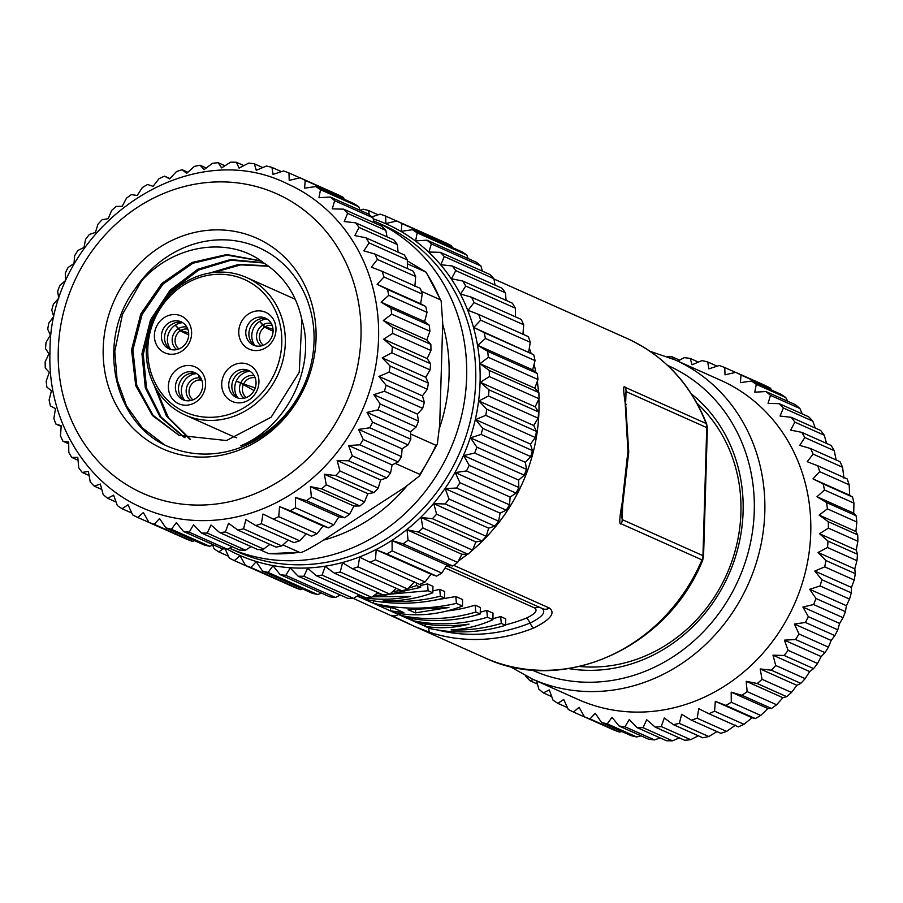 <?xml version="1.0" encoding="UTF-8"?>
<svg xmlns="http://www.w3.org/2000/svg" width="903" height="903" viewBox="0 0 903 903"><rect width="100%" height="100%" fill="white"/><g stroke="black" fill="none" stroke-linecap="round" stroke-linejoin="round"><path stroke-width="1.35" d="M212.995 229.96A115.336 104.613 -65.9 0 0 103.213 348.14A115.336 104.613 -65.9 0 0 206.256 457.008A115.336 104.613 -65.9 0 0 316.039 338.828A115.336 104.613 -65.9 0 0 212.995 229.96M378.515 339.867A177.485 160.994 114.1 0 1 142.414 507.858C84.893 483.026 47.238 419.161 49.992 352.012C48.728 230.525 185.341 132.73 287.165 183.727A177.485 160.994 114.1 0 1 378.56 338.625A177.485 160.994 114.1 0 1 378.515 339.867M383.673 339.144L392.703 333.421A188.242 170.746 114.1 0 0 392.591 327.281L383.312 320.52L391.688 314.176A188.242 170.746 114.1 0 0 390.954 308.126L381.122 302.178L388.764 295.292A188.242 170.746 114.1 0 0 387.443 289.4L377.127 284.321L383.989 276.984A188.242 170.746 114.1 0 0 382.082 271.318L371.359 267.141L377.398 259.443A188.242 170.746 114.1 0 0 374.937 254.07L363.898 250.842L369.067 242.873A188.242 170.746 114.1 0 0 366.076 237.839L354.823 235.581L359.101 227.454A188.242 170.746 114.1 0 0 355.613 222.827L344.235 221.54L347.599 213.345A188.242 170.746 114.1 0 0 343.637 209.169L332.236 208.864L334.686 200.714A188.242 170.746 114.1 0 0 330.306 197.035L318.973 197.701L320.497 189.686A188.242 170.746 114.1 0 0 315.757 186.549L304.582 188.163L305.203 180.397A188.242 170.746 114.1 0 0 300.135 177.823L289.22 180.363L288.96 172.936A188.242 170.746 114.1 0 0 283.632 170.96L273.056 174.381L271.961 167.394A188.242 170.746 114.1 0 0 266.419 166.039L256.283 170.283L254.364 163.815A188.242 170.746 114.1 0 0 248.686 163.104L239.069 168.116L236.394 162.258A188.242 170.746 114.1 0 0 230.626 162.19L221.596 167.902L218.221 162.732A188.242 170.746 114.1 0 0 212.442 163.308L204.078 169.651L200.06 165.226A188.242 170.746 114.1 0 0 194.326 166.445L186.684 173.331L182.101 169.73A188.242 170.746 114.1 0 0 176.48 171.57L169.617 178.907L164.56 176.175A188.242 170.746 114.1 0 0 159.097 178.613L153.058 186.323L147.595 184.494A188.242 170.746 114.1 0 0 142.369 187.519L137.2 195.488L131.432 194.608A188.242 170.746 114.1 0 0 126.476 198.175L122.198 206.313L116.216 206.403A188.242 170.746 114.1 0 0 111.611 210.478L108.236 218.661L102.118 219.734A188.242 170.746 114.1 0 0 97.908 224.271L95.458 232.421L89.318 234.475A188.242 170.746 114.1 0 0 85.537 239.419L84.002 247.433L77.918 250.447A188.242 170.746 114.1 0 0 74.622 255.763L73.99 263.529L68.075 267.491A188.242 170.746 114.1 0 0 65.287 273.101L65.547 280.528L59.891 285.416A188.242 170.746 114.1 0 0 57.645 291.263L58.751 298.25L53.435 304.018A188.242 170.746 114.1 0 0 51.764 310.034L53.683 316.501L48.796 323.093A188.242 170.746 114.1 0 0 47.712 329.223L50.387 335.081L46.03 342.44A188.242 170.746 114.1 0 0 45.545 348.614L48.92 353.784L45.15 361.855A188.242 170.746 114.1 0 0 45.274 367.995L49.281 372.408L46.177 381.1A188.242 170.746 114.1 0 0 46.9 387.15L51.471 390.751L49.089 399.984A188.242 170.746 114.1 0 0 50.41 405.876L55.478 408.607L53.875 418.292A188.242 170.746 114.1 0 0 55.772 423.959L61.235 425.776L60.467 435.833A188.242 170.746 114.1 0 0 62.928 441.206L68.696 442.086L68.786 452.403A188.242 170.746 114.1 0 0 71.777 457.437L77.771 457.347L78.753 467.822A188.242 170.746 114.1 0 0 82.252 472.45L88.37 471.389L90.255 481.931A188.242 170.746 114.1 0 0 94.217 486.107L100.357 484.053L103.179 494.562A188.242 170.746 114.1 0 0 107.547 498.242L113.631 495.228L117.356 505.578A188.242 170.746 114.1 0 0 122.108 508.728L128.023 504.766L132.651 514.879A188.242 170.746 114.1 0 0 137.719 517.453L143.374 512.565L148.893 522.34A188.242 170.746 114.1 0 0 154.221 524.316L159.538 518.548L165.904 527.883A188.242 170.746 114.1 0 0 171.435 529.237L176.311 522.645L183.49 531.461A188.242 170.746 114.1 0 0 189.167 532.172L193.535 524.812L201.471 533.018A188.242 170.746 114.1 0 0 207.227 533.086L210.997 525.027L219.632 532.544A188.242 170.746 114.1 0 0 225.423 531.969L228.527 523.277L237.794 530.05A188.242 170.746 114.1 0 0 243.539 528.831L245.909 519.597L255.752 525.546A188.242 170.746 114.1 0 0 261.385 523.706L262.976 514.021L273.304 519.101A188.242 170.746 114.1 0 0 278.767 516.651L279.535 506.606L290.258 510.782A188.242 170.746 114.1 0 0 295.495 507.757L295.394 497.44L306.433 500.668A188.242 170.746 114.1 0 0 311.377 497.09L310.395 486.615L321.649 488.873A188.242 170.746 114.1 0 0 326.254 484.798L324.358 474.256L335.735 475.542A188.242 170.746 114.1 0 0 339.957 471.005L337.135 460.496L348.547 460.801A188.242 170.746 114.1 0 0 352.328 455.857L348.592 445.495L359.936 444.829A188.242 170.746 114.1 0 0 363.232 439.513L358.604 429.399L369.779 427.785A188.242 170.746 114.1 0 0 372.567 422.175L367.047 412.4L377.973 409.86A188.242 170.746 114.1 0 0 380.208 404.013L373.842 394.679L384.418 391.259A188.242 170.746 114.1 0 0 386.089 385.242L378.921 376.427L389.058 372.183A188.242 170.746 114.1 0 0 390.141 366.054L382.206 357.848L391.834 352.836A188.242 170.746 114.1 0 0 392.32 346.662L383.673 339.144L427.187 358.57L430.957 350.511A188.242 170.746 -65.9 0 0 430.844 344.359L426.826 339.946L429.93 331.254A188.242 170.746 -65.9 0 0 429.207 325.204L424.636 321.603L427.017 312.37A188.242 170.746 -65.9 0 0 425.697 306.489L420.64 303.758L422.232 294.062A188.242 170.746 -65.9 0 0 420.335 288.396L382.082 271.318M392.32 346.662L430.573 363.74L427.187 358.57M273.304 519.101L311.558 536.19A188.242 170.746 -65.9 0 0 317.021 533.741L323.048 526.043L328.511 527.86A188.242 170.746 -65.9 0 0 333.738 524.835L338.907 516.877L344.686 517.746A188.242 170.746 -65.9 0 0 349.63 514.179L353.908 506.052L359.902 505.962A188.242 170.746 -65.9 0 0 364.507 501.887L367.871 493.693L373.989 492.62A188.242 170.746 -65.9 0 0 378.199 488.083L380.648 479.933L386.8 477.89A188.242 170.746 -65.9 0 0 390.581 472.935L392.105 464.921L398.189 461.907A188.242 170.746 -65.9 0 0 401.485 456.602L402.117 448.836L408.032 444.863A188.242 170.746 -65.9 0 0 410.82 439.253L410.56 431.837L416.227 426.95A188.242 170.746 -65.9 0 0 418.461 421.103L417.367 414.105L422.672 408.348A188.242 170.746 -65.9 0 0 424.342 402.32L422.435 395.853L427.311 389.261A188.242 170.746 -65.9 0 0 428.394 383.132L425.719 377.273L430.088 369.914A188.242 170.746 -65.9 0 0 430.573 363.74M255.752 525.546L294.006 542.635A188.242 170.746 -65.9 0 0 299.638 540.795L306.501 533.459M237.794 530.05L276.047 547.128A188.242 170.746 -65.9 0 0 281.792 545.92L288.283 540.073M219.632 532.544L257.886 549.622A188.242 170.746 -65.9 0 0 263.665 549.047L269.862 544.362M201.471 533.018L239.724 550.096A188.242 170.746 -65.9 0 0 245.481 550.175L251.124 546.608M183.49 531.461L221.743 548.539A188.242 170.746 -65.9 0 0 227.421 549.261L232.24 546.755M165.904 527.883L204.157 544.972A188.242 170.746 -65.9 0 0 209.688 546.315L213.356 544.791M148.893 522.34L187.147 539.418A188.242 170.746 -65.9 0 0 192.474 541.394L194.619 540.705M137.719 517.453L176.119 534.497M268.947 553.652L299.424 552.297C299.582 553.889 306.659 550.435 320.655 541.935L404.725 487.473L419.613 475.847L419.76 474.346L395.221 463.397M282.899 544.915L299.424 552.297A177.485 160.994 -65.9 0 1 268.71 553.641L259.421 549.498M407.332 260.877L426.069 272.119L441.149 300.981L442.718 323.06L439.705 424.749L437.312 444.095L435.946 445.303L410.651 434.004M441.149 300.981L440.269 299.74L421.329 291.274M407.366 263.823L425.753 272.04A177.485 160.994 -65.9 0 1 440.269 299.74M344.291 199.292L343.456 197.486A188.242 170.746 -65.9 0 0 338.388 194.901L300.135 177.823M360.037 210.309L358.751 206.776A188.242 170.746 -65.9 0 0 354.01 203.626L315.757 186.549M374.305 222.86L372.939 217.804A188.242 170.746 -65.9 0 0 368.559 214.113L330.306 197.035M387.015 236.846L385.852 230.434A188.242 170.746 -65.9 0 0 381.89 226.247L343.637 209.169M398.076 252.129L397.354 244.532A188.242 170.746 -65.9 0 0 393.866 239.905L355.613 222.827M407.411 268.563L407.321 259.962A188.242 170.746 -65.9 0 0 404.33 254.928L366.076 237.839M414.872 286.578L415.651 276.532A188.242 170.746 -65.9 0 0 413.19 271.148L374.937 254.07M371.844 216.855L380.298 214.135A188.242 170.746 114.1 0 1 385.626 216.11L385.886 223.526L396.801 220.998A188.242 170.746 114.1 0 1 401.869 223.572L401.248 231.337L412.423 229.712A188.242 170.746 114.1 0 1 417.163 232.861L415.64 240.864L426.972 240.198A188.242 170.746 114.1 0 1 431.352 243.889L428.902 252.039L440.303 252.332A188.242 170.746 114.1 0 1 444.265 256.52L440.901 264.714L452.279 265.99A188.242 170.746 114.1 0 1 455.767 270.629L451.489 278.756L462.742 281.014A188.242 170.746 114.1 0 1 465.734 286.048L460.564 294.006L471.603 297.234A188.242 170.746 114.1 0 1 474.064 302.618L468.025 310.316L478.748 314.481A188.242 170.746 114.1 0 1 480.644 320.147L473.793 327.484L484.11 332.575A188.242 170.746 114.1 0 1 485.43 338.456L477.789 345.341L487.62 351.29A188.242 170.746 114.1 0 1 488.342 357.34L479.978 363.683L489.257 370.456A188.242 170.746 114.1 0 1 489.37 376.596L480.34 382.308L488.986 389.825A188.242 170.746 114.1 0 1 488.5 395.999L478.872 401.011L486.807 409.217A188.242 170.746 114.1 0 1 485.724 415.346L475.588 419.59L482.755 428.406A188.242 170.746 114.1 0 1 481.085 434.433L470.508 437.842L476.874 447.188A188.242 170.746 114.1 0 1 474.639 453.035L463.713 455.575L469.233 465.338A188.242 170.746 114.1 0 1 466.445 470.948L455.27 472.574L459.898 482.687A188.242 170.746 114.1 0 1 456.602 487.992L445.258 488.658L448.994 499.02A188.242 170.746 114.1 0 1 445.213 503.976L433.801 503.671L436.612 514.168A188.242 170.746 114.1 0 1 432.402 518.706L421.024 517.43L422.92 527.973A188.242 170.746 114.1 0 1 418.315 532.048L407.061 529.79L408.043 540.265A188.242 170.746 114.1 0 1 403.099 543.832L392.06 540.604L392.15 550.92A188.242 170.746 114.1 0 1 386.924 553.945L376.201 549.78L375.434 559.826A188.242 170.746 114.1 0 1 369.97 562.276L359.642 557.185L358.051 566.881A188.242 170.746 114.1 0 1 352.418 568.721L342.576 562.772L340.205 572.005A188.242 170.746 114.1 0 1 334.46 573.213L325.193 566.452L322.078 575.143A188.242 170.746 114.1 0 1 316.298 575.719L307.663 568.19L303.893 576.261A188.242 170.746 114.1 0 1 298.137 576.182L290.202 567.976L285.833 575.346A188.242 170.746 114.1 0 1 280.156 574.624L272.977 565.809L268.101 572.412A188.242 170.746 114.1 0 1 262.57 571.057L256.204 561.711L250.887 567.479A188.242 170.746 114.1 0 1 245.56 565.504L240.04 555.729L234.385 560.616A188.242 170.746 114.1 0 1 229.317 558.043L225.174 549.001M360.229 210.399L363.085 209.203A188.242 170.746 114.1 0 1 368.627 210.557L369.271 214.688M223.413 548.776L218.774 551.902A188.242 170.746 114.1 0 1 214.022 548.753L212.69 545.073M359.168 594.851L353.524 598.418L303.893 576.261M322.078 575.143L371.709 597.301A188.242 170.746 -65.9 0 1 365.929 597.876L316.298 575.719M377.905 592.616L371.709 597.301M340.205 572.005L389.825 594.163A188.242 170.746 -65.9 0 1 384.091 595.382L334.46 573.213M396.327 588.327L389.825 594.163M358.051 566.881L407.671 589.038A188.242 170.746 -65.9 0 1 402.038 590.878L352.418 568.721M414.421 581.825L407.671 589.038M375.434 559.826L425.053 581.983A188.242 170.746 -65.9 0 1 419.59 584.433L369.97 562.276M376.201 549.78L431.036 574.274L425.053 581.983M431.205 574.308L436.544 576.114L386.924 553.945M436.544 576.114A188.242 170.746 -65.9 0 0 441.781 573.089L392.15 550.92M392.06 540.604L446.895 565.109L441.781 573.089M447.064 565.131L452.719 566L403.099 543.832M452.719 566A188.242 170.746 -65.9 0 0 457.663 562.422L408.043 540.265M407.061 529.79L461.896 554.284L457.663 562.422M461.896 554.284L467.935 554.205L418.315 532.048M467.935 554.205A188.242 170.746 -65.9 0 0 472.54 550.13L422.92 527.973M421.024 517.43L475.858 541.924L472.54 550.13M475.858 541.924L482.021 540.874L432.402 518.706M482.021 540.874A188.242 170.746 -65.9 0 0 486.243 536.337L436.612 514.168M433.801 503.671L488.647 528.165L486.243 536.337M488.647 528.165L494.833 526.133L445.213 503.976M494.833 526.133A188.242 170.746 -65.9 0 0 498.614 521.178L448.994 499.02M445.258 488.658L500.104 513.152L498.614 521.178M500.104 513.152L506.222 510.161L456.602 487.992M506.222 510.161A188.242 170.746 -65.9 0 0 509.529 504.845L459.898 482.687M455.27 472.574L510.116 497.056L509.529 504.845M510.116 497.056L516.076 493.117L466.445 470.948M516.076 493.117A188.242 170.746 -65.9 0 0 518.853 487.507L469.233 465.338M463.713 455.575L518.57 480.046L518.853 487.507M518.706 480.001L524.259 475.192L474.639 453.035M524.259 475.192A188.242 170.746 -65.9 0 0 526.505 469.346L476.874 447.188M470.508 437.842L525.365 462.325L526.505 469.346M525.365 462.325L530.716 456.591L481.085 434.433M530.716 456.591A188.242 170.746 -65.9 0 0 532.386 450.574L482.755 428.406M475.588 419.59L530.433 444.073L532.386 450.574M530.558 444.005L535.344 437.515L485.724 415.346M535.344 437.515A188.242 170.746 -65.9 0 0 536.438 431.386L486.807 409.217M478.872 401.011L533.718 425.505L536.438 431.386M533.718 425.505L538.12 418.168L488.5 395.999M538.12 418.168A188.242 170.746 -65.9 0 0 538.606 411.994L488.986 389.825M480.34 382.308L535.186 406.801L539.001 398.754L489.37 376.596M538.606 411.994L535.186 406.801M539.001 398.754A188.242 170.746 -65.9 0 0 538.877 392.613L489.257 370.456M479.978 363.683L534.824 388.177L538.877 392.613M534.824 388.177L537.974 379.508L488.342 357.34M537.974 379.508A188.242 170.746 -65.9 0 0 537.251 373.458L487.62 351.29M477.789 345.341L532.646 369.846L537.251 373.458M532.646 369.846L535.05 360.624L485.43 338.456M535.05 360.624A188.242 170.746 -65.9 0 0 533.729 354.732L484.11 332.575M473.793 327.484L533.729 354.732M528.695 351.809L530.275 342.316L480.644 320.147M530.275 342.316A188.242 170.746 -65.9 0 0 528.379 336.65L478.748 314.481M522.916 334.629L523.684 324.775L474.064 302.618M523.684 324.775A188.242 170.746 -65.9 0 0 521.223 319.402L471.603 297.234M515.444 316.818L515.365 308.205L465.734 286.048M515.365 308.205A188.242 170.746 -65.9 0 0 512.373 303.171L462.742 281.014M506.12 300.383L505.398 292.786L455.767 270.629M505.398 292.786A188.242 170.746 -65.9 0 0 501.899 288.159L452.279 265.99M495.047 285.1L493.885 278.677L444.265 256.52M493.885 278.677A188.242 170.746 -65.9 0 0 489.934 274.501L440.303 252.332M482.337 271.114L480.972 266.046L431.352 243.889M480.972 266.046A188.242 170.746 -65.9 0 0 476.603 262.367L426.972 240.198M468.07 258.551L466.795 255.018L417.163 232.861M466.795 255.018A188.242 170.746 -65.9 0 0 462.043 251.881L412.423 229.712M452.335 247.535L451.5 245.729L401.869 223.572M451.5 245.729A188.242 170.746 -65.9 0 0 446.432 243.155L396.801 220.998M396.654 221.032L385.626 216.11M378.165 214.812L368.627 210.557M218.774 551.902L228.482 556.237M234.385 560.616L284.163 582.751M250.887 567.479L300.518 589.648A188.242 170.746 -65.9 0 1 295.179 587.672L245.56 565.504M302.652 588.959L300.518 589.648M268.101 572.412L317.732 594.569A188.242 170.746 -65.9 0 1 312.19 593.215L262.57 571.057M321.389 593.045L317.732 594.569M285.833 575.346L335.464 597.504A188.242 170.746 -65.9 0 1 329.776 596.793L280.156 574.624M340.273 595.009L335.464 597.504M353.524 598.418A188.242 170.746 -65.9 0 1 347.757 598.35L298.137 576.182M622.618 506.278L622.223 519.62L702.952 555.661L706.744 427.616A10.757 9.752 -65.9 0 0 706.056 423.451L625.339 387.398C623.217 384.509 623.149 389.554 625.147 402.524L627.935 451.207L622.167 502.971C619.334 518.356 619.04 525.32 621.287 523.853L702.003 559.894A10.757 9.752 -65.9 0 0 702.952 555.661A8.071 1.4 1.7 0 1 703.561 556.248L707.365 428.18A8.071 1.4 -178.3 0 0 706.744 427.616L626.027 391.563L625.734 401.214M541.71 608.159C546.597 611.862 542.714 616.828 530.05 623.059A8.071 2.483 68.1 0 0 533.82 627.969C550.525 619.593 555.729 612.956 549.408 608.069L453.678 565.323M391.744 615.507L415.256 626.75L430.212 632.495A174.798 158.556 114.1 0 0 533.82 627.969M621.287 523.853A10.757 9.752 114.1 0 0 622.223 519.62L621.512 514.845L628.759 451.963L625.079 394.837L626.027 391.563A10.757 9.752 114.1 0 0 625.339 387.398M622.167 502.971L622.709 501.289M626.174 404.465L625.147 402.524M697.127 403.449A150.598 136.601 114.1 0 1 740.923 512.622A150.598 136.601 114.1 0 1 579.658 666.482M691.393 393.877A154.627 140.258 114.1 0 1 743.101 511.764A154.627 140.258 114.1 0 1 568.709 668.604M509.427 666.233L532.239 679L578.18 699.509A174.798 158.556 -65.9 0 0 644.358 711.97A174.798 158.556 -65.9 0 0 810.747 532.849A174.798 158.556 -65.9 0 0 720.741 380.298L674.801 359.789L650.07 351.312M536.619 680.952L538.798 689.068A188.242 170.746 114.1 0 0 543.335 692.883L549.306 689.926L552.975 700.096A188.242 170.746 114.1 0 0 557.896 703.369L563.709 699.464L568.258 709.408A188.242 170.746 114.1 0 0 573.518 712.072L579.071 707.275L584.489 716.88A188.242 170.746 114.1 0 0 590.02 718.923L595.246 713.257L601.5 722.434A188.242 170.746 114.1 0 0 607.234 723.834L612.031 717.354L619.086 726.023A188.242 170.746 114.1 0 0 624.978 726.757L629.267 719.522L637.066 727.592A188.242 170.746 114.1 0 0 643.038 727.66L646.74 719.736L655.228 727.129A188.242 170.746 114.1 0 0 661.222 726.531L664.281 717.998L673.39 724.646A188.242 170.746 114.1 0 0 679.338 723.382L681.675 714.307L691.348 720.154A188.242 170.746 114.1 0 0 697.184 718.246L698.753 708.731L708.9 713.72A188.242 170.746 114.1 0 0 714.566 711.192L715.323 701.315L725.854 705.412A188.242 170.746 114.1 0 0 731.283 702.274L731.193 692.138L742.04 695.31A188.242 170.746 114.1 0 0 747.165 691.608L746.205 681.302L757.256 683.526A188.242 170.746 114.1 0 0 762.042 679.304L760.179 668.942L771.354 670.195A188.242 170.746 114.1 0 0 775.733 665.488L772.968 655.172L784.176 655.465A188.242 170.746 114.1 0 0 788.093 650.341L784.425 640.159L795.577 639.505A188.242 170.746 114.1 0 0 798.997 633.996L794.448 624.052L805.431 622.46A188.242 170.746 114.1 0 0 808.32 616.647L802.902 607.042L813.626 604.547A188.242 170.746 114.1 0 0 815.951 598.486L809.698 589.309L820.093 585.945A188.242 170.746 114.1 0 0 821.82 579.703L814.777 571.046L824.732 566.87A188.242 170.746 114.1 0 0 825.861 560.515L818.062 552.455L827.52 547.523A188.242 170.746 114.1 0 0 828.017 541.123L819.529 533.729L828.412 528.12A188.242 170.746 114.1 0 0 828.288 521.742L819.168 515.094L827.396 508.863A188.242 170.746 114.1 0 0 826.64 502.587L816.978 496.74L824.484 489.979A188.242 170.746 114.1 0 0 823.118 483.873L812.971 478.872L819.721 471.659A188.242 170.746 114.1 0 0 817.746 465.79L807.214 461.693L813.14 454.119A188.242 170.746 114.1 0 0 810.589 448.543L799.742 445.371L804.821 437.549A188.242 170.746 114.1 0 0 801.717 432.334L790.667 430.11L794.866 422.119A188.242 170.746 114.1 0 0 791.242 417.31L780.057 416.057L783.375 408.009A188.242 170.746 114.1 0 0 779.266 403.675L768.058 403.37L770.462 395.367A188.242 170.746 114.1 0 0 765.925 391.541L754.784 392.195L756.285 384.328A188.242 170.746 114.1 0 0 751.364 381.066L740.381 382.658L741.002 375.027A188.242 170.746 114.1 0 0 735.742 372.352L725.019 374.847L724.759 367.555A188.242 170.746 114.1 0 0 719.24 365.501L708.844 368.864L707.76 361.99A188.242 170.746 114.1 0 0 702.015 360.59L692.059 364.767L690.174 358.412A188.242 170.746 114.1 0 0 684.282 357.667L677.713 361.087M673.22 359.089L672.193 356.843A188.242 170.746 114.1 0 0 667.509 356.764M525.794 675.929L525.885 676.426A188.242 170.746 114.1 0 0 529.993 680.76L533.526 679.575M643.038 727.66L672.475 740.81L679.361 737.909M661.222 726.531L690.671 739.681A188.242 170.746 -65.9 0 1 684.666 740.279L655.228 727.129M708.9 713.72L738.338 726.87A188.242 170.746 -65.9 0 0 744.004 724.33L752.052 717.716L755.303 718.562A188.242 170.746 -65.9 0 0 760.732 715.424L767.922 708.539L771.478 708.46A188.242 170.746 -65.9 0 0 776.614 704.758L782.924 697.714L786.705 696.676A188.242 170.746 -65.9 0 0 791.48 692.454L796.897 685.343L800.803 683.345A188.242 170.746 -65.9 0 0 805.171 678.638L809.686 671.572L813.614 668.615A188.242 170.746 -65.9 0 0 817.531 663.479L821.154 656.56L825.015 652.643A188.242 170.746 -65.9 0 0 828.435 647.146L831.166 640.453L834.869 635.61A188.242 170.746 -65.9 0 0 837.758 629.797L839.621 623.442L843.075 617.697A188.242 170.746 -65.9 0 0 845.4 611.636L846.427 605.71L849.531 599.095A188.242 170.746 -65.9 0 0 851.269 592.853L851.495 587.447L854.182 580.019A188.242 170.746 -65.9 0 0 855.299 573.665L854.791 568.856L856.958 560.673A188.242 170.746 -65.9 0 0 857.466 554.273L856.258 550.13L857.85 541.269A188.242 170.746 -65.9 0 0 857.726 534.892L855.897 531.495L856.834 522.013A188.242 170.746 -65.9 0 0 856.089 515.737L853.707 513.141L853.933 503.129A188.242 170.746 -65.9 0 0 852.556 497.022L849.7 495.273L849.159 484.809A188.242 170.746 -65.9 0 0 847.183 478.94L817.746 465.79M691.348 720.154L720.786 733.304A188.242 170.746 -65.9 0 0 726.622 731.396L735.482 725.132M673.39 724.646L702.827 737.796A188.242 170.746 -65.9 0 0 708.787 736.532L716.959 731.599M690.671 739.681L698.324 735.776M637.066 727.592L666.504 740.742A188.242 170.746 -65.9 0 0 672.475 740.81M619.086 726.023L648.523 739.173A188.242 170.746 -65.9 0 0 654.415 739.907L660.217 737.932M601.5 722.434L630.937 735.584A188.242 170.746 -65.9 0 0 636.683 736.983L641.051 735.832M584.489 716.88L613.938 730.03A188.242 170.746 -65.9 0 0 619.469 732.073L621.998 731.588M573.518 712.072L603.136 725.199M771.647 390.119L770.44 388.177A188.242 170.746 -65.9 0 0 765.191 385.502L735.742 372.352M787.721 401.271L785.734 397.478A188.242 170.746 -65.9 0 0 780.802 394.216L751.364 381.066M802.27 413.946L799.911 408.506A188.242 170.746 -65.9 0 0 795.362 404.691L765.925 391.541M815.251 428.033L812.813 421.159A188.242 170.746 -65.9 0 0 808.704 416.814L779.266 403.675M826.561 443.418L824.304 435.269A188.242 170.746 -65.9 0 0 820.68 430.46L791.242 417.31M836.122 459.943L834.27 450.699A188.242 170.746 -65.9 0 0 831.166 445.472L801.717 432.334M843.933 478.093L842.578 467.269A188.242 170.746 -65.9 0 0 840.027 461.693L810.589 448.543M819.529 533.729L856.258 550.13M857.85 541.269L828.412 528.12M828.017 541.123L857.466 554.273M856.958 560.673L827.52 547.523M818.062 552.455L854.791 568.856M825.861 560.515L855.299 573.665M854.182 580.019L824.732 566.87M814.777 571.046L851.495 587.447M821.82 579.703L851.269 592.853M849.531 599.095L820.093 585.945M809.698 589.309L846.427 605.71M815.951 598.486L845.4 611.636M843.075 617.697L813.626 604.547M802.902 607.042L839.621 623.442M808.32 616.647L837.758 629.797M834.869 635.61L805.431 622.46M794.448 624.052L831.166 640.453M798.997 633.996L828.435 647.146M825.015 652.643L795.577 639.505M784.425 640.159L821.154 656.56M788.093 650.341L817.531 663.479M813.614 668.615L784.176 655.465M772.968 655.172L809.686 671.572M775.733 665.488L805.171 678.638M800.803 683.345L771.354 670.195M760.179 668.942L796.897 685.343M762.042 679.304L791.48 692.454M786.705 696.676L757.256 683.526M746.205 681.302L782.924 697.714M747.165 691.608L776.614 704.758M771.478 708.46L742.04 695.31M731.193 692.138L767.922 708.539M731.283 702.274L760.732 715.424M755.303 718.562L725.854 705.412M715.323 701.315L752.052 717.716M714.566 711.192L744.004 724.33M697.184 718.246L726.622 731.396M679.338 723.382L708.787 736.532M828.288 521.742L857.726 534.892M855.897 531.495L819.168 515.094M856.834 522.013L827.396 508.863M826.64 502.587L856.089 515.737M853.707 513.141L816.978 496.74M853.933 503.129L824.484 489.979M823.118 483.873L852.556 497.022M849.7 495.273L812.971 478.872M849.159 484.809L819.721 471.659M842.578 467.269L813.14 454.119M834.27 450.699L804.821 437.549M824.304 435.269L794.866 422.119M812.813 421.159L783.375 408.009M799.911 408.506L770.462 395.367M785.734 397.478L756.285 384.328M770.44 388.177L741.002 375.027M735.595 372.386L724.759 367.555M717.129 366.178L707.76 361.99M698.414 362.092L690.174 358.412M679.553 360.128L672.193 356.843M529.993 680.76L537.454 684.09M543.335 692.883L551.71 696.631M557.896 703.369L567.445 707.625M590.02 718.923L619.469 732.073M607.234 723.834L636.683 736.983M624.978 726.757L654.415 739.907M445.1 567.987L534.553 607.933C538.075 610.462 535.321 613.871 526.28 618.149A166.739 151.23 -65.9 0 1 505.556 624.831M374.011 595.574L428.135 590.743L432.819 592.831L432.955 586.329L427.503 583.891L420.651 585.483M432.819 592.831C416.373 598.689 399.815 601.364 383.143 600.856C402.354 602.493 421.43 600.946 440.371 596.206L444.411 598.012L444.705 591.567L439.738 589.354L432.853 590.968M462.471 606.082C439.716 614.695 417.141 616.93 394.758 612.765L390.435 610.834L403.867 612.606L394.216 608.306L377.905 605.247L373.582 603.317C401.011 609.717 428.62 609.739 456.421 603.373L462.471 606.082L462.596 599.558L455.823 596.533L433.903 600.292M480.193 613.995A173.455 157.336 -65.9 0 1 404.871 617.291L400.492 615.327A173.455 157.336 -65.9 0 0 475.813 612.042L480.193 613.995L480.407 607.516L475.125 605.157A166.728 151.23 -65.9 0 1 447.132 610.947M493.004 613.137L486.751 610.349L487.439 617.234L492.936 619.684L493.004 613.137M492.948 618.679A166.728 151.23 -65.9 0 0 500.623 616.546L501.323 623.42A173.455 157.336 114.1 0 1 451.082 629.899C465.158 629.267 479.109 625.869 492.936 619.684M501.323 623.42L505.533 625.305L505.748 618.837L500.623 616.546M480.249 612.189A166.728 151.23 -65.9 0 0 486.751 610.349M425.121 626.208L398.37 614.435A8.071 7.314 114.1 0 1 391.259 615.315M444.411 598.012C417.288 604.683 390.367 604.976 363.638 598.87L359.123 596.849C375.987 600.168 393.144 600.021 410.594 596.398L372.341 596.827M376.686 593.542L379.61 593.373M392.353 591.894L400.65 590.257M408.438 588.225L416.588 585.584L420.617 587.379L420.685 583.959M416.294 582.954L416.588 585.584M420.617 587.379L386.349 594.919M383.549 595.133L374.203 595.416M427.503 583.891L428.135 590.743M439.738 589.354L440.371 596.206M359.123 596.849L359.191 594.964M373.582 603.317L373.605 600.867M455.823 596.533L456.421 603.373M390.435 610.834L390.559 607.753M448.926 607.493L408.111 609.683L415.301 612.889L448.926 607.493M415.301 612.889L415.752 609.976M400.492 615.327L400.537 613.713M475.113 605.157L475.813 612.031M505.533 625.305A173.455 157.336 -65.9 0 1 430.212 628.601L425.121 626.332C439.468 628.748 454.096 628.003 469.007 624.12A173.455 157.336 -65.9 0 1 416.328 622.404L412.129 620.519L412.174 618.668M412.129 620.519A173.455 157.336 -65.9 0 0 487.439 617.234M425.121 626.332L425.234 624.041M430.957 350.511L392.703 333.421M392.591 327.281L430.844 344.359M426.826 339.946L383.312 320.52M429.93 331.254L391.688 314.176M390.954 308.126L429.207 325.204M424.636 321.603L381.122 302.178M427.017 312.37L388.764 295.292M387.443 289.4L425.697 306.489M420.64 303.758L377.127 284.321M422.232 294.062L383.989 276.984M415.651 276.532L377.398 259.443M407.321 259.962L369.067 242.873M397.354 244.532L359.101 227.454M385.852 230.434L347.599 213.345M372.939 217.804L334.686 200.714M358.751 206.776L320.497 189.686M343.456 197.486L305.203 180.397M299.988 177.857L288.96 172.936M281.499 171.649L271.961 167.394M262.762 167.563L254.364 163.815M243.878 165.599L236.394 162.258M224.982 165.746L218.221 162.732M206.245 167.992L200.06 165.226M187.835 172.281L182.101 169.73M169.922 178.568L164.56 176.175M55.772 423.959L61.19 426.374M62.928 441.206L68.707 443.791M71.777 457.437L78.03 460.225M82.252 472.45L89.092 475.509M94.217 486.107L101.813 489.494M107.547 498.242L116.081 502.045M122.108 508.728L131.815 513.073M154.221 524.316L192.474 541.394M171.435 529.237L209.688 546.315M189.167 532.172L227.421 549.261M207.227 533.086L245.481 550.175M225.423 531.969L263.665 549.047M243.539 528.831L281.792 545.92M261.385 523.706L299.638 540.795M278.767 516.651L317.021 533.741M323.048 526.043L279.535 506.606M328.511 527.86L290.258 510.782M295.495 507.757L333.738 524.835M338.907 516.877L295.394 497.44M344.686 517.746L306.433 500.668M311.377 497.09L349.63 514.179M353.908 506.052L310.395 486.615M359.902 505.962L321.649 488.873M326.254 484.798L364.507 501.887M367.871 493.693L324.358 474.256M373.989 492.62L335.735 475.542M339.957 471.005L378.199 488.083M380.648 479.933L337.135 460.496M386.8 477.89L348.547 460.801M352.328 455.857L390.581 472.935M392.105 464.921L348.592 445.495M398.189 461.907L359.936 444.829M363.232 439.513L401.485 456.602M402.117 448.836L358.604 429.399M408.032 444.863L369.779 427.785M372.567 422.175L410.82 439.253M410.56 431.837L367.047 412.4M416.227 426.95L377.973 409.86M380.208 404.013L418.461 421.103M417.367 414.105L373.842 394.679M422.672 408.348L384.418 391.259M386.089 385.242L424.342 402.32M422.435 395.853L378.921 376.427M427.311 389.261L389.058 372.183M390.141 366.054L428.394 383.132M425.719 377.273L382.206 357.848M430.088 369.914L391.834 352.836M135.269 288.644A107.57 97.569 114.1 0 1 217.939 239.905A107.57 97.569 114.1 0 1 313.42 325.87A107.57 97.569 114.1 0 1 240.774 445.789C271.205 434.535 293.249 412.558 306.896 379.87A110.934 100.617 -65.9 0 1 209.315 453.983A110.934 100.617 -65.9 0 1 172.766 448.306C114.241 427.988 94.476 342.35 135.269 288.655C167.348 244.634 228.098 234.566 263.653 262.875C283.847 275.889 296.59 294.886 301.907 319.865C316.118 365.839 288.35 425.855 240.774 445.789M141.297 281.386L122.447 314.391L114.76 351.312L117.108 379.836L126.578 406.034L142.403 427.932L163.466 444.028M260.82 260.854L226.743 254.544L191.967 262.48L161.851 283.429L140.778 313.984L131.556 349.912L135.721 385.592L152.415 415.527L179.065 435.381L226.484 440.54L271.16 417.186L299.209 372.375L301.907 319.865M261.012 260.99L227.138 255.143L192.847 263.247L163.059 284.084L142.11 314.447L132.899 349.89L136.759 385.355L152.991 415.267L178.975 435.325M268.575 266.216L240.841 264.884L213.503 272.492M155.655 387.951L168.387 417.558L190.488 439.422M263.89 263.033L231.078 260.211L198.784 269.986L171.254 290.924L151.828 320.418L143.261 354.247L146.489 387.974L161.084 417.141L185.002 437.729M267.988 265.798L238.663 264.41L209.88 272.999M153.702 384.26L166.457 416.035L189.799 439.23M263.394 262.683L230.479 259.556L197.892 269.207L170.069 290.224L150.541 319.82L141.952 353.807L145.304 387.771L160.124 417.005L184.325 437.492M156.885 392.749A115.64 104.883 114.1 0 1 156.422 389.261M236.789 437.808A75.299 68.301 114.1 0 1 231.642 435.788L185.126 415.008A75.299 68.301 114.1 0 1 146.354 349.292A75.299 68.301 114.1 0 1 246.53 277.503A75.299 68.301 114.1 0 1 285.303 343.208A75.299 68.301 114.1 0 1 185.126 415.008M246.53 277.503L293.057 298.272A75.299 68.301 114.1 0 1 295.326 299.344M147.799 348.716A72.612 65.863 114.1 0 1 216.912 274.32A72.612 65.863 114.1 0 1 281.792 342.858A72.612 65.863 114.1 0 1 212.668 417.265A72.612 65.863 114.1 0 1 147.799 348.716M238.764 331.525A20.171 18.297 -65.9 0 0 256.779 350.567A20.171 18.297 -65.9 0 0 275.979 329.9A20.171 18.297 -65.9 0 0 257.953 310.858A20.171 18.297 -65.9 0 0 238.764 331.525M154.39 335.216A20.171 18.297 -65.9 0 0 172.417 354.258A20.171 18.297 -65.9 0 0 191.617 333.591A20.171 18.297 -65.9 0 0 173.59 314.549A20.171 18.297 -65.9 0 0 154.39 335.216M168.364 386.157A20.171 18.297 -65.9 0 0 186.39 405.199A20.171 18.297 -65.9 0 0 205.591 384.531A20.171 18.297 -65.9 0 0 187.564 365.489A20.171 18.297 -65.9 0 0 168.364 386.157M221.72 383.82A20.171 18.297 -65.9 0 0 239.735 402.862A20.171 18.297 -65.9 0 0 258.935 382.195A20.171 18.297 -65.9 0 0 240.92 363.153A20.171 18.297 -65.9 0 0 221.72 383.82M245.785 332.225A14.787 13.421 -65.9 0 0 253.404 345.138A14.787 13.421 -65.9 0 0 259.003 346.188A14.787 13.421 -65.9 0 0 273.078 331.04A14.787 13.421 -65.9 0 0 265.471 318.127A14.787 13.421 -65.9 0 0 259.872 317.077A14.787 13.421 -65.9 0 0 245.785 332.225M255.007 345.725A14.787 13.421 114.1 0 1 248.889 333.613A14.787 13.421 114.1 0 1 266.972 318.928M255.109 345.747A16.13 14.64 114.1 0 1 252.411 331.378A16.13 14.64 114.1 0 1 259.635 321.434L264.568 327.146A11.039 10.012 -65.9 0 0 260.64 342.011A11.039 10.012 -65.9 0 0 263.371 345.239M273.078 331.22L264.568 327.146M272.198 325.486A11.039 10.012 -65.9 0 0 265.042 326.841L259.635 321.434A16.13 14.64 -65.9 0 1 267.062 318.985M265.042 326.841L273.033 329.29M161.423 335.916A14.787 13.421 -65.9 0 0 169.042 348.829A14.787 13.421 -65.9 0 0 174.64 349.879A14.787 13.421 -65.9 0 0 188.716 334.731A14.787 13.421 -65.9 0 0 181.108 321.818A14.787 13.421 -65.9 0 0 175.498 320.768A14.787 13.421 -65.9 0 0 161.423 335.916M170.644 349.416A14.787 13.421 114.1 0 1 164.527 337.304A14.787 13.421 114.1 0 1 182.609 322.619M170.746 349.438A16.13 14.64 114.1 0 1 168.048 335.069A16.13 14.64 114.1 0 1 175.272 325.125L180.205 330.837A11.039 10.012 -65.9 0 0 176.277 345.702A11.039 10.012 -65.9 0 0 179.008 348.93M188.716 334.911L180.205 330.837M187.835 329.177A11.039 10.012 -65.9 0 0 180.668 330.532L175.272 325.125A16.13 14.64 -65.9 0 1 182.699 322.676M180.668 330.532L188.671 332.981M175.396 386.856A14.787 13.421 -65.9 0 0 183.016 399.769A14.787 13.421 -65.9 0 0 188.614 400.819A14.787 13.421 -65.9 0 0 202.69 385.671A14.787 13.421 -65.9 0 0 195.082 372.758A14.787 13.421 -65.9 0 0 189.483 371.709A14.787 13.421 -65.9 0 0 175.396 386.856M184.618 400.356A14.787 13.421 114.1 0 1 178.501 388.245A14.787 13.421 114.1 0 1 196.583 373.56M201.809 380.118A11.039 10.012 -65.9 0 0 200.703 379.96L198.434 374.982M200.703 379.96L201.9 380.344M196.673 373.616A16.13 14.64 -65.9 0 0 187.079 377.747A16.13 14.64 -65.9 0 0 184.72 400.379M201.99 380.614L200.173 379.937A11.039 10.012 -65.9 0 0 189.099 390.322A11.039 10.012 -65.9 0 0 192.982 399.871M198.333 374.892L200.173 379.937M228.752 384.531A14.787 13.421 -65.9 0 0 236.36 397.433A14.787 13.421 -65.9 0 0 241.959 398.494A14.787 13.421 -65.9 0 0 256.046 383.335A14.787 13.421 -65.9 0 0 248.427 370.422A14.787 13.421 -65.9 0 0 242.828 369.372A14.787 13.421 -65.9 0 0 228.752 384.531M237.963 398.02A14.787 13.421 114.1 0 1 231.845 385.908A14.787 13.421 114.1 0 1 249.928 371.223M255.165 377.781A11.039 10.012 -65.9 0 0 243.607 384.023L236.338 381.043A16.13 14.64 114.1 0 1 250.018 371.28M243.607 384.023L255.222 387.918M244.126 398.212A12.54 11.378 114.1 0 1 240.063 392.5A12.54 11.378 114.1 0 1 240.672 383.165L236.338 381.043A16.13 14.64 -65.9 0 0 235.48 393.211A16.13 14.64 -65.9 0 0 238.065 398.054M254.048 390.604L243.358 384.554A11.039 10.012 -65.9 0 0 246.338 397.534M240.672 383.165L243.358 384.554M360.952 338.004A164.041 148.792 -65.9 0 0 360.986 336.864A164.041 148.792 114.1 0 0 214.959 181.988A164.041 148.792 114.1 0 0 58.3 348.953A164.041 148.792 -65.9 0 0 58.266 350.104A164.041 148.792 114.1 0 0 204.292 504.98A164.041 148.792 114.1 0 0 360.952 338.004M419.76 474.346A177.485 160.994 -65.9 0 0 435.946 445.303M442.684 324.177A165.384 150.011 114.1 0 1 439.592 427.762M406.666 486.209A165.384 150.011 114.1 0 1 323.477 540.118M374.564 221.28L383.617 225.321A178.839 162.213 -65.9 0 1 470.869 418.766A178.839 162.213 -65.9 0 1 305.462 564.646A178.839 162.213 -65.9 0 1 237.771 551.914L229.464 548.2A178.839 162.213 -65.9 0 0 296.41 560.605A178.839 162.213 -65.9 0 0 461.817 414.714A178.839 162.213 -65.9 0 0 374.564 221.28L373.786 220.942M227.409 549.25A181.198 164.357 -65.9 0 0 307.596 567.953A181.198 164.357 -65.9 0 0 476.807 412.332A181.198 164.357 -65.9 0 0 373.232 218.876M538.888 398.991A174.798 158.556 -65.9 0 1 538.944 411.463A174.798 158.556 114.1 0 1 472.562 550.074M467.528 554.216A174.798 158.556 114.1 0 1 458.464 560.932M538.493 392.195A174.798 158.556 -65.9 0 0 537.33 381.326M535.851 372.352A174.798 158.556 -65.9 0 0 534.113 364.338M531.043 353.276A174.798 158.556 -65.9 0 0 529.327 348.129M523.932 334.663A174.798 158.556 -65.9 0 0 523.074 332.801M707.365 428.18L706.665 424.026A8.071 2.517 -20.9 0 0 706.056 423.451A174.798 158.556 -65.9 0 0 627.246 338.546L493.952 279.016M484.685 657.756A174.798 158.556 -65.9 0 0 702.003 559.894L702.692 560.221C667.723 647.948 562.546 695.231 484.685 657.756L413.755 626.084M627.957 452.64L627.935 451.207M667.644 365.433A166.728 151.23 114.1 0 1 754.265 511.279A166.728 151.23 114.1 0 1 531.675 669.902M532.239 679A174.798 158.556 -65.9 0 0 764.807 512.34A174.798 158.556 -65.9 0 0 674.801 359.789M357.249 596.07L398.37 614.435L399.803 613.611M534.553 607.933L539.294 607.177M450.732 565.696A8.071 7.314 114.1 0 1 446.567 565.729M542.68 608.701A8.071 7.314 -65.9 0 0 549.408 608.069M437.65 630.012A170.769 154.887 -65.9 0 0 530.05 623.059A8.071 2.483 68.1 0 0 526.28 618.149M428.801 627.969A8.071 3.375 107.8 0 0 430.223 632.495M261.17 345.917A12.54 11.378 114.1 0 1 257.908 342.135A12.54 11.378 114.1 0 1 257.016 332.801A12.54 11.378 114.1 0 1 262.525 325.136M262.75 324.99A12.54 11.378 114.1 0 1 271.227 323.398M176.807 349.608A12.54 11.378 114.1 0 1 173.545 345.826A12.54 11.378 114.1 0 1 172.654 336.492A12.54 11.378 114.1 0 1 178.162 328.827M178.388 328.681A12.54 11.378 114.1 0 1 186.865 327.089M199.224 377.793A12.54 11.378 114.1 0 1 200.838 378.018M190.781 400.548A12.54 11.378 114.1 0 1 186.221 389.577A12.54 11.378 114.1 0 1 190.556 380.998A12.54 11.378 114.1 0 1 198.965 377.781M240.785 382.917A12.54 11.378 114.1 0 1 254.183 375.693M437.312 444.095L419.613 475.847M706.665 424.026C690.93 384.272 664.45 355.782 627.246 338.546M702.692 560.221L703.561 556.225M415.335 626.784L353.412 598.418M446.545 565.763L542.658 608.69"/></g></svg>
